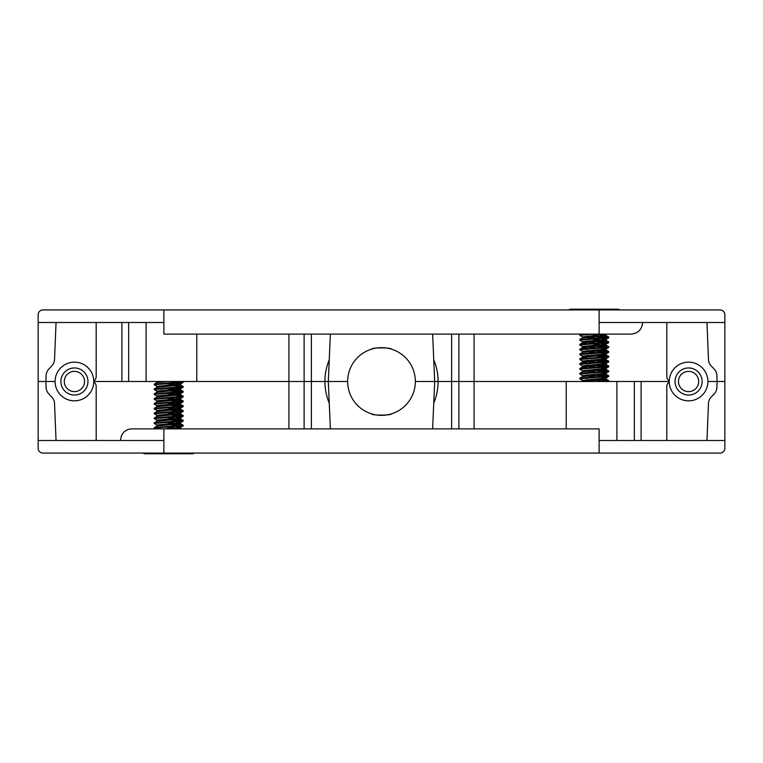 <?xml version="1.0" encoding="UTF-8"?>
<svg xmlns="http://www.w3.org/2000/svg" width="763" height="763" viewBox="0 0 763 763"><rect width="100%" height="100%" fill="white"/><g stroke="black" fill="none" stroke-linecap="round" stroke-linejoin="round"><path stroke-width="1.14" d="M120.363 440.499L121.546 435.396L122.967 433.174C125.323 430.389 128.327 428.968 131.97 428.892L163.883 428.892L163.883 453.069L720.014 453.069A4.836 4.836 0 0 0 724.85 448.234L724.85 381.5L717.115 381.5L724.85 381.5L724.85 314.766A4.836 4.836 0 0 0 720.014 309.931L42.986 309.931A4.836 4.836 0 0 0 38.15 314.766L38.15 381.5L45.885 381.5L38.15 381.5L38.15 448.234A4.836 4.836 0 0 0 42.986 453.069L163.883 453.069M288.919 334.108L288.919 381.5L196.768 381.5L304.122 381.5L288.919 381.5L288.919 428.892M196.768 334.108L196.768 381.5L93.763 381.5L121.899 381.5L121.899 322.501M304.122 428.892L304.122 381.5L324.924 381.5L304.122 381.5L304.122 334.108M706.958 440.499L708.474 403.446A9.671 9.671 0 0 1 711.059 397.256L714.282 393.794A9.671 9.671 0 0 0 716.867 387.604L717.115 381.5L707.921 381.5L717.115 381.5L716.867 375.396A9.671 9.671 0 0 0 714.282 369.206L711.059 365.744A9.671 9.671 0 0 1 708.474 359.554L706.958 322.501M474.081 428.892L474.081 381.5L566.232 381.5L438.076 381.5L458.878 381.5L458.878 428.892M566.232 428.892L566.232 381.5L641.101 381.5L641.101 440.499M634.339 440.499L634.339 381.5L669.237 381.5L641.101 381.5M56.042 322.501L54.526 359.554A9.671 9.671 0 0 1 51.941 365.744L48.718 369.206A9.671 9.671 0 0 0 46.133 375.396L45.885 381.5L55.079 381.5L45.885 381.5L46.133 387.604A9.671 9.671 0 0 0 48.718 393.794L51.941 397.256A9.671 9.671 0 0 1 54.526 403.446L56.042 440.499M163.883 440.499L38.15 440.499M724.85 440.499L599.117 440.499M669.246 382.139A4.836 4.836 0 0 0 666.814 386.336L666.814 440.499M93.754 382.139A4.836 4.836 0 0 1 96.186 386.336L96.186 440.499M163.883 428.892L599.117 428.892L599.117 453.069M433.746 359.783A56.576 56.576 0 0 1 433.746 403.217M329.254 403.217A56.576 56.576 0 0 1 329.254 359.783M642.637 322.501C641.95 329.549 638.087 333.421 631.03 334.108L599.117 334.108L599.117 309.931M458.878 334.108L458.878 381.5L474.081 381.5L474.081 334.108M128.661 322.501L128.661 381.5L121.899 381.5M599.117 322.501L724.85 322.501M38.15 322.501L163.883 322.501M93.754 380.861A4.836 4.836 0 0 0 96.186 376.664L96.186 322.501M669.246 380.861A4.836 4.836 0 0 1 666.814 376.664L666.814 322.501M599.117 334.108L163.883 334.108L163.883 309.931M142.853 453.069L144.779 453.794L192.667 453.794L194.584 453.069M155.204 428.892L154.212 428.291L161.47 427.48L183.177 425.935L183.177 425.201L166.267 423.923M182.09 425.563L168.718 424.657M154.212 428.291L154.269 427.623L183.225 425.268M160.24 425.563L156.901 425.039L154.212 423.455L183.177 421.1L183.177 420.365L166.267 419.087M182.09 420.728L168.718 419.822M154.212 423.455L154.269 422.788L183.225 420.432M160.24 420.728L156.901 420.203L154.212 418.62L183.177 416.264L183.177 415.53L176.015 414.786M182.09 415.892L171.17 415.129M154.212 418.62L154.269 417.952L183.225 415.597M156.901 415.368L154.212 413.784L183.177 411.429L183.177 410.694L176.015 409.95M182.09 411.057L168.718 410.151M154.212 413.784L154.269 413.117L183.225 410.761M156.901 410.532L154.212 408.939L183.177 406.584L183.177 405.859L166.267 404.581M182.09 406.221L171.17 405.449M154.212 408.939L154.269 408.281L183.225 405.926M156.901 405.697L154.212 404.104L183.177 401.748L183.177 401.023L176.015 400.279M182.09 401.386L168.718 400.48M154.212 404.104L154.269 403.446L183.225 401.09M156.901 400.861L154.212 399.268L183.177 396.913L183.177 396.188L176.015 395.444M154.212 399.268L154.269 398.601L183.225 396.245M156.901 396.026L154.212 394.433L183.177 392.077L183.177 391.352L168.718 390.208M182.09 391.715L161.432 390.408M154.212 394.433L154.269 393.765L183.225 391.409M160.24 391.715L156.901 391.19L154.212 389.597L183.177 387.242L183.177 386.517L166.267 385.229M171.17 386.107L168.718 385.973M154.212 389.597L154.269 388.93L183.225 386.574M183.177 382.406L180.545 383.932L156.901 386.355L154.212 384.762L183.177 382.406L182.481 381.5M154.212 384.762L154.269 384.094L183.225 381.738M168.718 428.892L166.267 428.758M168.718 409.55L166.267 409.416M168.718 405.315L161.432 404.915M168.718 399.879L166.267 399.736M158.084 453.794L164.913 453.794M164.264 428.892L180.545 427.461L176.015 426.67M156.825 426.174L156.825 424.962L180.545 422.626L176.015 421.834M156.825 421.338L156.825 420.127L180.545 417.79L176.015 416.999M156.825 416.503L156.825 415.291L180.545 412.945L176.015 412.163M156.825 411.667L156.825 410.456L180.545 408.11L176.015 407.328M156.825 406.832L156.825 405.62L180.545 403.274L176.015 402.492M156.825 401.996L156.825 400.785L180.545 398.439L176.015 397.657M156.825 397.161L156.825 395.949L180.545 393.603L176.015 392.821M156.825 392.325L156.825 391.114L180.545 388.768L176.015 387.986M180.545 383.932L176.015 383.15M160.24 382.044L156.901 381.519M179.677 428.892L180.545 428.51L166.267 427.213M154.269 427.623L156.901 426.097L180.612 423.751L166.267 422.378M154.269 422.788L156.901 421.262L180.612 418.916L166.267 417.542M154.269 417.952L156.901 416.426L180.545 414.004L183.177 415.53M177.207 413.479L166.267 412.707M154.269 413.117L156.901 411.591L180.545 409.168L183.177 410.694M177.207 408.644L166.267 407.871M154.269 408.281L156.901 406.755L180.545 404.333L183.177 405.859M177.207 403.808L166.267 403.036M154.269 403.446L156.901 401.92L180.612 399.574L166.267 398.2M154.269 398.601L156.901 397.075L180.612 394.738L180.612 393.527M177.207 394.137L166.267 393.365M154.269 393.765L156.901 392.239L180.612 389.903L180.612 388.691M177.207 389.302L166.267 388.529M154.269 388.93L156.901 387.404L180.545 384.991L183.177 386.517M177.207 384.466L166.267 383.694M154.269 384.094L156.901 382.568L167.831 381.5M620.147 309.931L618.221 309.206L570.333 309.206L568.416 309.931M591.83 335.787L608.788 337.132L579.823 339.487L579.823 340.212L582.455 341.738L596.733 343.035M586.985 336.121L607.653 337.437M608.788 337.132L608.731 337.799L579.775 340.155M591.83 340.622L608.788 341.967L579.823 344.323L579.823 345.048L582.455 346.574L596.733 347.871M586.985 340.956L607.653 342.272M608.788 341.967L608.731 342.635L579.775 344.99M591.83 345.458L608.788 346.803L579.823 349.158L579.823 349.883L582.455 351.409L596.733 352.716M594.282 346.202L607.653 347.108M608.788 346.803L608.731 347.47L579.775 349.826M601.568 350.837L608.788 351.638L579.823 353.994L579.823 354.719L582.455 356.245L585.793 356.779M586.985 350.627L607.653 351.943M608.788 351.638L608.731 352.306L579.775 354.661M591.83 355.129L608.788 356.474L579.823 358.829L579.823 359.554L582.455 361.08L596.733 362.387M586.985 355.463L607.653 356.779M608.788 356.474L608.731 357.141L579.775 359.497M591.83 359.964L608.788 361.309L579.823 363.665L579.823 364.399L582.455 365.925L596.733 367.222M586.985 360.298L607.653 361.614M608.788 361.309L608.731 361.977L579.775 364.332M591.83 364.8L608.788 366.145L579.823 368.5L579.823 369.235L582.455 370.761L596.733 372.058M586.985 365.134L607.653 366.45M608.788 366.145L608.731 366.812L579.775 369.168M594.282 369.769L608.788 370.98L579.823 373.336L579.775 374.004L582.455 375.596L596.733 376.893M596.733 370.513L607.653 371.285M608.788 370.98L608.731 371.648L579.775 374.004M591.83 374.471L608.788 375.816L579.823 378.171L579.823 378.906L582.455 380.432L593.385 381.5M586.985 374.805L607.653 376.121M608.788 375.816L608.731 376.483L579.775 378.839M601.568 379.85L608.788 380.651L600.805 381.5M586.985 379.64L607.653 380.956M608.788 380.651L608.044 381.5M583.924 334.108L579.775 334.709L579.823 335.377L582.455 336.903L606.757 334.108M594.282 334.108L579.775 335.319M591.83 379.306L594.282 379.449M590.476 309.206L579.775 309.206M591.83 334.242L606.175 335.615L582.455 337.961L579.823 339.487M591.83 339.077L606.175 340.451L582.455 342.797L579.823 344.323M601.568 338.543L606.099 339.325L582.388 341.662L582.388 342.873L586.985 343.579M591.83 343.913L606.175 345.296L582.455 347.632L579.823 349.158M601.568 343.379L606.099 344.161L582.388 346.497L582.388 347.709L586.985 348.414M602.76 349.521L606.175 350.131L582.455 352.468L579.823 353.994M602.76 354.356L606.175 354.967L582.455 357.303L579.823 358.829M601.568 353.05L606.099 353.832L582.388 356.168L582.388 357.38L586.985 358.085M602.76 359.192L606.175 359.802L582.455 362.139L579.823 363.665M601.568 357.885L606.099 358.667L582.388 361.004L582.388 362.215L586.985 362.921M602.76 364.027L606.175 364.638L582.455 366.974L579.823 368.5M601.568 362.721L606.099 363.503L582.388 365.839L582.388 367.051L586.985 367.756M602.76 368.863L606.099 369.397L608.731 370.923M601.568 367.556L606.175 368.262L606.175 369.473L582.455 371.81L579.823 373.336M602.76 373.698L606.175 374.309L582.455 376.645L579.823 378.171M602.76 378.534L606.175 379.144L582.427 381.5M605.24 334.108L606.099 334.49M585.793 337.437L596.733 338.2M601.568 348.214L606.099 348.996L582.455 351.409M606.175 368.262L582.455 370.761M601.568 372.392L606.099 373.174L582.455 375.596M601.568 377.227L606.099 378.009L582.455 380.432M74.421 362.158A19.342 19.342 0 0 1 93.763 381.5A19.342 19.342 0 0 1 74.421 400.842A19.342 19.342 0 0 1 55.079 381.5A19.342 19.342 0 0 1 74.421 362.158M74.421 367.957A13.543 13.543 0 0 1 87.964 381.5A13.543 13.543 0 0 1 74.421 395.043A13.543 13.543 0 0 1 60.878 381.5A13.543 13.543 0 0 1 74.421 367.957M74.421 371.381A10.119 10.119 0 0 1 84.54 381.5A10.119 10.119 0 0 1 74.421 391.619A10.119 10.119 0 0 1 64.302 381.5A10.119 10.119 0 0 1 74.421 371.381M688.579 362.158A19.342 19.342 0 0 1 707.921 381.5A19.342 19.342 0 0 1 688.579 400.842A19.342 19.342 0 0 1 669.237 381.5A19.342 19.342 0 0 1 688.579 362.158M688.579 367.957A13.543 13.543 0 0 1 702.122 381.5A13.543 13.543 0 0 1 688.579 395.043A13.543 13.543 0 0 1 675.036 381.5A13.543 13.543 0 0 1 688.579 367.957M688.579 371.381A10.119 10.119 0 0 1 698.698 381.5A10.119 10.119 0 0 1 688.579 391.619A10.119 10.119 0 0 1 678.46 381.5A10.119 10.119 0 0 1 688.579 371.381M371.829 349.063C371.228 347.518 391.772 347.518 391.171 349.063C391.781 347.518 371.228 347.518 371.829 349.063M330.369 334.108L328.309 381.5L324.924 381.5L347.651 381.5L328.309 381.5L330.369 428.892M432.631 428.892L434.691 381.5L415.349 381.5L438.076 381.5L434.691 381.5L432.631 334.108M415.349 381.5A33.849 33.849 0 0 0 381.5 347.651A33.849 33.849 0 0 0 347.651 381.5A33.849 33.849 0 0 0 381.5 415.349A33.849 33.849 0 0 0 415.349 381.5M391.171 413.937C391.772 415.482 371.228 415.482 371.829 413.937C371.219 415.482 391.772 415.482 391.171 413.937M451.62 428.892L451.62 334.108M311.38 334.108L311.38 428.892M616.914 381.5L616.914 440.499M146.086 381.5L146.086 322.501M180.612 427.385L180.612 428.587M180.612 422.549L180.612 423.751M180.612 417.704L180.612 418.916M180.612 412.869L180.612 414.08M180.612 408.033L180.612 409.245M180.612 403.198L180.612 404.409M180.612 398.362L180.612 399.574M156.825 386.278L156.825 387.48M180.612 383.856L180.612 385.067M156.825 381.443L156.825 382.644M180.545 428.51L181.193 428.892M180.545 423.675L183.177 425.201M180.545 418.839L183.177 420.365M180.545 399.497L183.177 401.023M180.545 394.662L183.177 396.188M180.545 389.826L183.177 391.352M183.177 387.242L180.545 388.768M183.177 392.077L180.545 393.603M183.177 396.913L180.545 398.439M183.177 401.748L180.545 403.274M183.177 406.584L180.545 408.11M183.177 411.429L180.545 412.945M183.177 416.264L180.545 417.79M183.177 421.1L180.545 422.626M183.177 425.935L180.545 427.461M606.175 335.615L606.175 334.413M582.388 338.038L582.388 336.826M606.175 340.451L606.175 339.249M606.175 345.296L606.175 344.084M606.175 350.131L606.175 348.92M582.388 352.544L582.388 351.333M606.175 354.967L606.175 353.755M606.175 359.802L606.175 358.591M606.175 364.638L606.175 363.426M582.388 371.886L582.388 370.675M606.175 374.309L606.175 373.097M582.388 376.722L582.388 375.52M606.175 379.144L606.175 377.933M582.388 381.557L582.388 380.356M606.099 339.325L608.731 337.799M606.099 344.161L608.731 342.635M606.099 348.996L608.731 347.47M606.099 353.832L608.731 352.306M606.099 358.667L608.731 357.141M606.099 363.503L608.731 361.977M606.099 368.338L608.731 366.812M606.099 373.174L608.731 371.648M606.099 378.009L608.731 376.483M608.731 380.594L606.099 379.068M608.731 375.758L606.099 374.232M608.731 366.087L606.099 364.561M608.731 361.252L606.099 359.726M608.731 356.416L606.099 354.89M608.731 351.571L606.099 350.055M608.731 346.736L606.099 345.21M608.731 341.9L606.099 340.374M608.731 337.065L606.099 335.539M579.823 334.652L580.767 334.108"/></g></svg>
